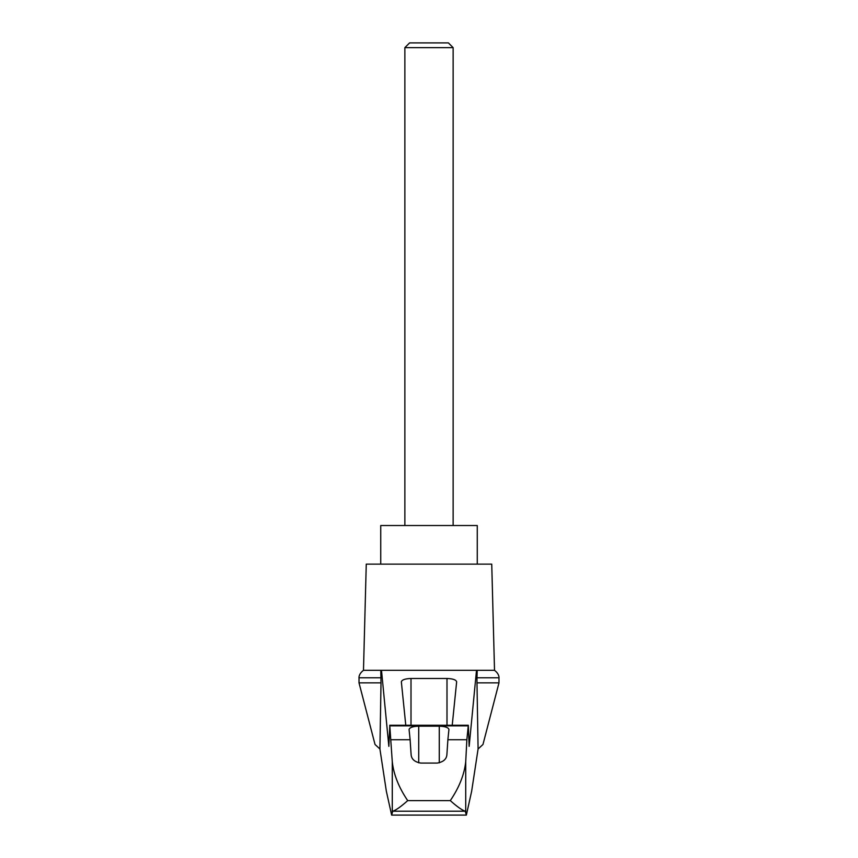<?xml version="1.0" encoding="UTF-8"?>
<svg xmlns="http://www.w3.org/2000/svg" width="858" height="858" viewBox="0 0 858 858"><rect width="100%" height="100%" fill="white"/><g stroke="black" fill="none" stroke-linecap="round" stroke-linejoin="round"><path stroke-width="1.29" d="M498.981 682.861L498.981 677.766L476.984 677.766L476.984 682.861L498.981 682.861L482.968 744.487L478.088 748.97L471.643 791.28L466.355 815.1L465.24 811.196L392.76 811.196L391.645 815.1L386.357 791.28L379.912 748.97L375.032 744.487L359.019 682.861L359.019 677.766C359.127 678.903 357.893 674.538 363.481 670.312L381.499 670.312L388.846 746.353L389.8 725.847L392.278 761.775C393.672 774.57 398.82 787.515 407.711 800.621L450.289 800.621C459.169 787.537 464.317 774.592 465.722 761.775L466.859 739.735L447.887 739.735L446.889 754.697C446.514 759.201 443.296 761.99 437.237 763.073L420.763 763.073C414.725 762.011 411.508 759.223 411.111 754.697L410.113 739.735L391.141 739.735M379.912 748.97L381.016 682.861L359.019 682.861M476.984 682.861L478.088 748.97M380.78 670.312L381.016 682.861M466.859 739.735L468.318 725.267L469.154 746.353L476.501 670.312L381.499 670.312M439.521 670.312L418.479 670.312M405.78 725.267L401.351 681.81C401.93 679.793 405.148 678.689 411.003 678.485L446.997 678.485C452.852 678.689 456.07 679.793 456.649 681.81L452.22 725.267M410.113 739.735L409.073 729.482C409.652 727.466 412.87 726.361 418.725 726.158L439.275 726.158C445.13 726.361 448.348 727.466 448.927 729.482L447.887 739.735M465.24 811.196C462.033 810.166 457.046 806.649 450.289 800.621M466.355 815.1L391.645 815.1M453.131 47.63L448.402 42.9L409.598 42.9L404.869 47.63L453.131 47.63L453.131 525.525M404.869 47.63L404.869 525.525M477.262 564.135L477.262 525.525L380.738 525.525L380.738 564.135M381.016 677.766L359.019 677.766M392.76 811.196C395.967 810.166 400.954 806.649 407.711 800.621M476.984 677.766L477.22 670.312L476.501 670.312M498.981 677.766C498.873 678.903 500.107 674.538 494.519 670.312L477.22 670.312M494.519 670.312L491.741 564.135L366.259 564.135L363.481 670.312M392.278 811.915L392.278 761.775M468.2 725.847L389.8 725.847M465.722 811.915L465.722 761.775M411.003 678.485L411.003 725.267M446.997 678.485L446.997 725.267M418.725 726.158L418.725 762.848M439.275 726.158L439.275 762.848M389.682 725.267L468.318 725.267"/></g></svg>
